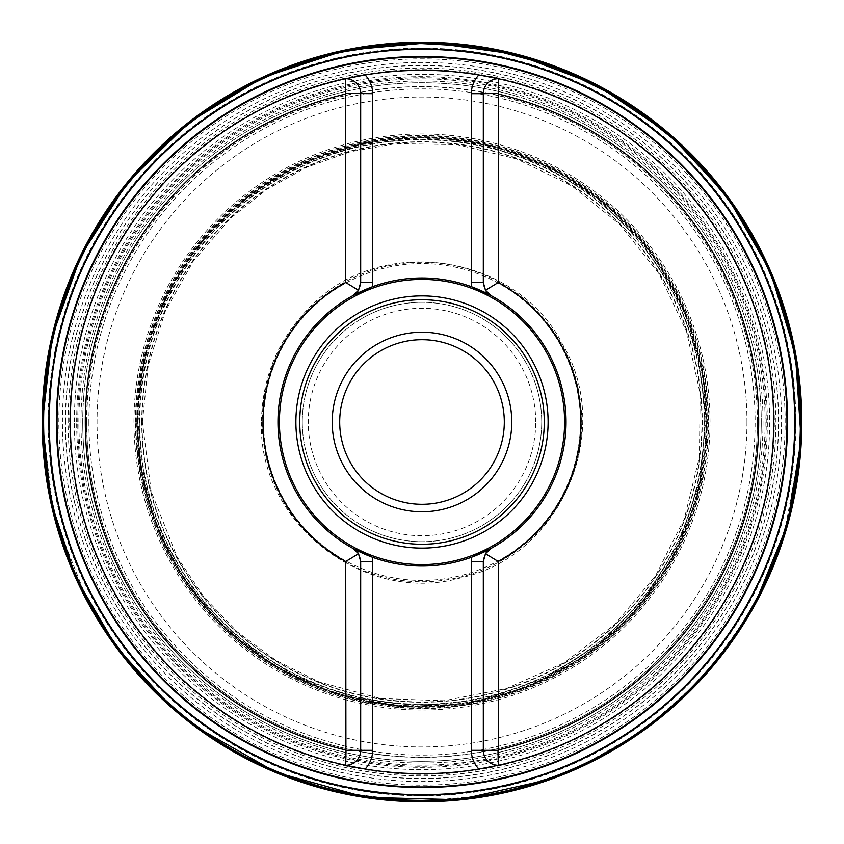 <?xml version="1.0" encoding="UTF-8"?>
<svg xmlns="http://www.w3.org/2000/svg" width="844" height="844" viewBox="0 0 844 844"><rect width="100%" height="100%" fill="white"/><g stroke="black" fill="none" stroke-linecap="round" stroke-linejoin="round"><path stroke-width="0.63" stroke-dasharray="4.22 3.17" d="M302.279 422A119.721 119.721 0 0 1 481.861 318.325A119.721 119.721 0 0 1 481.861 525.675A119.721 119.721 0 0 1 302.279 422A119.721 119.721 0 0 1 422 302.279A119.721 119.721 0 0 1 541.721 422A119.721 119.721 0 0 1 422 541.721A119.721 119.721 0 0 1 302.279 422A119.721 119.721 0 0 1 422 302.279A119.721 119.721 0 0 1 541.721 422A119.721 119.721 0 0 1 422 541.721A119.721 119.721 0 0 1 302.279 422M478.896 74.968A351.663 351.663 0 0 0 365.104 74.968A351.663 351.663 0 0 1 478.896 74.968M363.11 75.295A351.663 351.663 0 0 0 345.913 78.661A351.663 351.663 0 0 1 363.11 75.295M360.683 93.673A14.96 14.96 0 0 0 345.723 78.703A351.663 351.663 0 0 0 345.723 765.297A14.96 14.96 0 0 0 360.683 750.327A14.96 14.96 0 0 1 345.723 765.297A351.663 351.663 0 0 1 345.723 78.703A14.96 14.96 0 0 1 360.683 93.673L360.683 282.497A14.96 14.96 0 0 1 358.489 290.283A14.96 14.96 0 0 0 360.683 282.497M365.104 769.032A351.663 351.663 0 0 0 478.896 769.032A351.663 351.663 0 0 1 365.104 769.032M480.89 768.705A351.663 351.663 0 0 0 498.087 765.339A351.663 351.663 0 0 1 480.89 768.705M483.317 750.327A14.96 14.96 0 0 0 498.276 765.297A351.663 351.663 0 0 0 498.276 78.703A14.96 14.96 0 0 0 483.317 93.673A14.96 14.96 0 0 1 498.276 78.703A351.663 351.663 0 0 1 498.276 765.297A14.96 14.96 0 0 1 483.317 750.327L483.317 561.503A14.96 14.96 0 0 1 485.511 553.717A14.96 14.96 0 0 0 483.317 561.503M56.864 422A365.135 365.135 0 0 0 604.568 738.215A365.135 365.135 0 0 0 604.568 105.785A365.135 365.135 0 0 0 56.864 422A365.135 365.135 0 0 0 604.568 738.215A365.135 365.135 0 0 0 604.568 105.785A365.135 365.135 0 0 0 56.864 422M498.266 282.508A158.988 158.988 0 0 1 498.266 561.492M345.734 561.492A158.988 158.988 0 0 1 345.734 282.508M372.309 286.812A144.029 144.029 0 0 1 471.69 286.812M471.69 557.188A144.029 144.029 0 0 1 372.309 557.188M279.417 422A142.583 142.583 0 0 1 493.297 298.512A142.583 142.583 0 0 1 493.297 545.488A142.583 142.583 0 0 1 279.417 422M339.699 422A82.301 82.301 0 0 0 422 504.301A82.301 82.301 0 0 0 504.301 422A82.301 82.301 0 0 0 422 339.699A82.301 82.301 0 0 0 339.699 422M511.791 422A89.791 89.791 0 0 1 377.11 499.753A89.791 89.791 0 0 1 377.11 344.246A89.791 89.791 0 0 1 511.791 422M483.317 282.497A14.96 14.96 0 0 0 485.511 290.283A14.96 14.96 0 0 1 483.317 282.497L483.317 93.673M360.683 561.503A14.96 14.96 0 0 0 358.489 553.717A14.96 14.96 0 0 1 360.683 561.503L360.683 750.327M68.111 422A353.889 353.889 0 0 1 598.945 115.522A353.889 353.889 0 0 1 598.945 728.477A353.889 353.889 0 0 1 68.111 422M77.743 422A344.257 344.257 0 0 1 594.123 123.868A344.257 344.257 0 0 1 594.123 720.132A344.257 344.257 0 0 1 77.743 422M139.344 422A282.656 282.656 0 0 0 563.328 666.781A282.656 282.656 0 0 0 563.328 177.219A282.656 282.656 0 0 0 139.344 422M139.777 422A282.223 282.223 0 0 1 563.106 177.588A282.223 282.223 0 0 1 563.106 666.412A282.223 282.223 0 0 1 139.777 422M136.739 422A285.261 285.261 0 0 1 564.636 174.951A285.261 285.261 0 0 1 564.636 669.049A285.261 285.261 0 0 1 136.739 422L144.081 357.582L165.804 296.487L200.756 241.88L247.144 196.578L302.563 162.913L364.144 142.636L428.72 136.791L492.949 145.674L553.516 168.832L607.279 205.06L651.484 252.504L683.83 308.693L702.651 370.748L706.977 435.441L696.574 499.437L672.003 559.435L634.509 612.343L586.042 655.408L529.104 686.425L466.626 703.78L401.849 706.576L338.117 694.675L278.71 668.691L226.709 629.972L188.592 586.042L160.17 535.307L142.636 479.856L136.707 422M137.878 422A284.122 284.122 0 0 0 564.066 668.058A284.122 284.122 0 0 0 564.066 175.942A284.122 284.122 0 0 0 137.878 422A284.09 284.09 0 0 1 564.045 175.963A284.09 284.09 0 0 1 564.045 668.037A284.09 284.09 0 0 1 137.91 422M57.033 422A364.967 364.967 0 0 1 604.483 105.933A364.967 364.967 0 0 1 604.483 738.067A364.967 364.967 0 0 1 57.033 422M746.961 422A324.961 324.961 0 0 1 422 746.961A324.961 324.961 0 0 1 97.039 422A324.961 324.961 0 0 1 422 97.039A324.961 324.961 0 0 1 746.961 422M88.894 422A333.106 333.106 0 0 0 588.553 710.479A333.106 333.106 0 0 0 588.553 133.521A333.106 333.106 0 0 0 88.894 422M65.505 422A356.495 356.495 0 0 1 600.242 113.265A356.495 356.495 0 0 1 600.242 730.735A356.495 356.495 0 0 1 65.505 422M86.584 422A335.416 335.416 0 0 1 422 86.584A335.416 335.416 0 0 1 757.416 422A335.416 335.416 0 0 1 422 757.416A335.416 335.416 0 0 1 86.584 422M74.346 422A347.654 347.654 0 0 1 422 74.346A347.654 347.654 0 0 1 769.654 422A347.654 347.654 0 0 1 422 769.654A347.654 347.654 0 0 1 74.346 422M761.256 422A339.256 339.256 0 0 0 252.367 128.193A339.256 339.256 0 0 0 252.367 715.807A339.256 339.256 0 0 0 761.256 422M581.759 422A159.759 159.759 0 0 0 422 262.241A159.759 159.759 0 0 0 262.241 422A159.759 159.759 0 0 0 422 581.759A159.759 159.759 0 0 0 581.759 422M263.571 422A158.429 158.429 0 0 1 501.209 284.797A158.429 158.429 0 0 1 501.209 559.203A158.429 158.429 0 0 1 263.571 422M535.729 422A113.729 113.729 0 0 0 365.135 323.505A113.729 113.729 0 0 0 365.135 520.495A113.729 113.729 0 0 0 535.729 422M42.432 422A379.568 379.568 0 0 1 611.784 93.283A379.568 379.568 0 0 1 611.784 750.717A379.568 379.568 0 0 1 42.432 422M48.171 422A373.829 373.829 0 0 1 608.914 98.252A373.829 373.829 0 0 1 608.914 745.748A373.829 373.829 0 0 1 48.171 422M49.395 422A372.605 372.605 0 0 1 608.302 99.318A372.605 372.605 0 0 1 608.302 744.682A372.605 372.605 0 0 1 49.395 422M65.378 422A356.622 356.622 0 0 1 600.306 113.159A356.622 356.622 0 0 1 600.306 730.841A356.622 356.622 0 0 1 65.378 422M69.651 422A352.349 352.349 0 0 1 598.174 116.862A352.349 352.349 0 0 1 598.174 727.138A352.349 352.349 0 0 1 69.651 422M76.656 422A345.344 345.344 0 0 1 594.672 122.929A345.344 345.344 0 0 1 594.672 721.071A345.344 345.344 0 0 1 76.656 422M78.872 422A343.128 343.128 0 0 1 593.564 124.849A343.128 343.128 0 0 1 593.564 719.151A343.128 343.128 0 0 1 78.872 422M80.971 422A341.029 341.029 0 0 1 592.52 126.663A341.029 341.029 0 0 1 592.52 717.337A341.029 341.029 0 0 1 80.971 422M82.744 422A339.256 339.256 0 0 1 591.623 128.204A339.256 339.256 0 0 1 591.623 715.796A339.256 339.256 0 0 1 82.744 422M135.43 422A286.57 286.57 0 0 1 565.29 173.822A286.57 286.57 0 0 1 565.29 670.178A286.57 286.57 0 0 1 135.43 422M137.994 422A284.006 284.006 0 0 1 564.003 176.037A284.006 284.006 0 0 1 564.003 667.963A284.006 284.006 0 0 1 137.994 422M142.066 422A279.934 279.934 0 0 1 561.967 179.572A279.934 279.934 0 0 1 561.967 664.428A279.934 279.934 0 0 1 142.066 422M141.739 422A280.261 280.261 0 0 1 562.125 179.287A280.261 280.261 0 0 1 562.125 664.713A280.261 280.261 0 0 1 141.739 422M137.234 422A284.766 284.766 0 0 1 564.383 175.383A284.766 284.766 0 0 1 564.383 668.617A284.766 284.766 0 0 1 137.234 422M136.781 422A285.219 285.219 0 0 1 564.604 174.993A285.219 285.219 0 0 1 564.604 669.007A285.219 285.219 0 0 1 136.781 422M137.393 422A284.607 284.607 0 0 1 564.309 175.52A284.607 284.607 0 0 1 564.309 668.48A284.607 284.607 0 0 1 137.393 422M135.884 422A286.116 286.116 0 0 1 565.058 174.212A286.116 286.116 0 0 1 565.058 669.788A286.116 286.116 0 0 1 135.884 422M133.964 422A288.036 288.036 0 0 1 566.018 172.556A288.036 288.036 0 0 1 566.018 671.444A288.036 288.036 0 0 1 133.964 422M62.435 422A359.565 359.565 0 0 1 601.783 110.606A359.565 359.565 0 0 1 601.783 733.394A359.565 359.565 0 0 1 62.435 422M58.848 422A363.152 363.152 0 0 1 603.576 107.504A363.152 363.152 0 0 1 603.576 736.495A363.152 363.152 0 0 1 58.848 422M757.247 422C757.88 319.939 708.506 219.166 627.472 157.1C547.218 94.053 437.329 71.297 338.623 97.282C261.176 118.012 198.562 160.571 150.781 224.947C90.276 307.153 70.98 417.696 100.067 515.526C126.104 606.857 193.128 685.339 279.258 725.344C368.163 767.787 475.837 767.787 564.741 725.344C680.359 672.51 758.672 549.127 757.247 422M261.44 422C257.831 523.006 364.988 606.14 461.932 577.518C560.669 555.89 614.527 431.421 562.705 344.647C517.203 254.392 383.25 233.176 312.09 304.958C279.079 336.988 262.189 376.002 261.44 422M585.135 764.685L549.739 779.402M195.344 726.431L178.865 713.433M50.302 343.962L55.187 323.537M119.373 192.516L132.519 176.132M773.283 277.623L780.732 297.257M801.283 441.707L783.211 539.369L750.421 612.765L702.915 677.605L642.822 731.009L572.833 770.561L496.093 794.499L416.039 801.758L336.239 791.989L260.29 765.656L208.521 736.126L162.006 698.864L121.895 654.786L89.179 604.969L54.132 516.454L42.2 422M142.393 422L148.206 365.294L165.392 310.951L193.244 261.229L230.602 218.174L266.662 189.52L306.942 167.165L350.344 151.73L395.688 143.638L457.047 144.598L516.718 158.925L571.821 185.923L619.707 224.293L659.248 274.036L686.531 331.428L700.151 393.504L699.402 457.047L684.326 518.775L655.693 575.513L615.002 624.317L564.33 662.667L506.305 688.588L443.933 700.742L380.433 698.494L319.074 681.973L275.904 660.398L237.09 631.734L203.784 596.824L176.976 556.702L151.181 491.535L142.393 422M137.931 422L145.273 357.856L166.901 297.025L201.705 242.65L247.893 197.538L301.055 164.97L360.029 144.778L422 137.931L483.971 144.778L542.956 164.97L596.107 197.538L640.881 240.93L675.105 293.037L697.693 353.52L706.038 417.537L699.708 481.787L679.03 542.945L645.08 597.869L599.609 643.698L544.971 678.07L483.971 699.222L419.763 706.059L355.683 698.22L295.031 676.107L240.93 640.881L197.538 596.107L164.97 542.945L144.778 483.971L137.931 422"/><path stroke-width="1.27" d="M491.102 548.378A144.029 144.029 0 0 0 491.102 295.622A14.96 14.96 0 0 1 485.511 290.283L491.102 295.622A14.96 14.96 0 0 1 485.511 290.283L498.276 282.508L498.276 94.053A336.703 336.703 0 0 1 498.276 749.947L498.276 561.492L485.511 553.717L491.102 548.378A14.96 14.96 0 0 0 485.511 553.717L483.317 561.503L471.342 561.503L471.69 557.188L491.102 548.378A14.96 14.96 0 0 0 485.511 553.717M498.276 282.508A158.988 158.988 0 0 1 498.276 561.492M345.723 749.947A336.703 336.703 0 0 1 345.723 94.053L345.723 78.703A14.96 14.96 0 0 1 360.683 93.673L360.683 282.497L358.489 290.283L345.734 282.508A158.988 158.988 0 0 0 345.723 561.492L345.913 750.559M352.897 548.378L372.309 557.188A144.029 144.029 0 0 1 277.971 422A144.029 144.029 0 0 0 352.897 548.378A14.96 14.96 0 0 1 358.489 553.717L352.897 548.378A14.96 14.96 0 0 1 358.489 553.717L360.683 561.503L360.683 750.327A14.96 14.96 0 0 1 345.723 765.297A351.663 351.663 0 0 1 345.723 78.703L365.104 74.968A351.663 351.663 0 0 0 363.11 75.295A351.663 351.663 0 0 1 365.104 74.968A351.663 351.663 0 0 1 478.896 74.968A26.934 26.934 0 0 0 471.342 93.673L483.317 93.673A14.96 14.96 0 0 1 498.276 78.703A351.663 351.663 0 0 1 498.276 765.297A14.96 14.96 0 0 1 483.317 750.327L483.317 561.503M478.896 769.032A351.663 351.663 0 0 0 480.89 768.705A351.663 351.663 0 0 1 478.896 769.032A351.663 351.663 0 0 1 345.723 765.297A351.663 351.663 0 0 0 365.104 769.032L345.723 765.297L346.019 750.327L372.658 750.327L372.658 557.314A144.029 144.029 0 0 0 471.342 557.314L471.69 557.188A26.934 26.934 0 0 0 471.342 561.503L471.342 750.327A26.934 26.934 0 0 0 478.896 769.032L498.276 765.297L497.981 750.327L471.342 750.327M478.896 74.968A351.663 351.663 0 0 1 498.276 78.703A351.663 351.663 0 0 0 478.896 74.968L498.276 78.703L498.276 94.053M498.276 749.947L498.087 750.559M345.723 94.053L345.723 282.508M56.864 422A365.135 365.135 0 0 1 604.568 105.785A365.135 365.135 0 0 1 604.568 738.215A365.135 365.135 0 0 1 56.864 422A365.135 365.135 0 0 1 604.568 105.785A365.135 365.135 0 0 1 604.568 738.215A365.135 365.135 0 0 1 56.864 422M491.102 295.622L471.342 286.686A144.029 144.029 0 0 0 372.658 286.686L352.897 295.622L358.489 290.283A14.96 14.96 0 0 1 352.897 295.622A14.96 14.96 0 0 0 358.489 290.283M471.69 557.188A144.029 144.029 0 0 0 471.69 286.812L471.342 282.497L471.342 286.686M372.658 286.686L372.658 282.497L372.309 286.812A26.934 26.934 0 0 0 372.658 282.497L372.658 93.673A26.934 26.934 0 0 0 365.104 74.968M372.309 557.188A26.934 26.934 0 0 1 372.658 561.503L372.658 557.314M345.734 561.492L358.489 553.717M372.309 286.812A144.029 144.029 0 0 0 277.971 422A144.029 144.029 0 0 1 352.897 295.622M279.417 422A142.583 142.583 0 0 1 493.297 298.512A142.583 142.583 0 0 1 493.297 545.488A142.583 142.583 0 0 1 279.417 422M332.209 422A89.791 89.791 0 0 0 466.89 499.753A89.791 89.791 0 0 0 466.89 344.246A89.791 89.791 0 0 0 332.209 422M339.699 422A82.301 82.301 0 0 1 463.156 350.724A82.301 82.301 0 0 1 463.156 493.276A82.301 82.301 0 0 1 339.699 422M485.511 290.283L483.317 282.497L483.317 93.673L498.087 93.441M471.69 286.812A26.934 26.934 0 0 1 471.342 282.497L471.342 93.673M42.896 422A379.104 379.104 0 0 1 611.552 93.684A379.104 379.104 0 0 1 611.552 750.316A379.104 379.104 0 0 1 42.896 422M42.611 422A379.389 379.389 0 0 1 611.7 93.441A379.389 379.389 0 0 1 611.7 750.559A379.389 379.389 0 0 1 42.611 422M178.865 713.433L171.005 706.692L116.715 647.485L76.087 578.182L50.967 501.885L42.464 422A379.547 379.547 0 0 1 611.773 93.304A379.547 379.547 0 0 1 611.773 750.696A379.547 379.547 0 0 1 42.453 422A379.557 379.557 0 0 1 611.773 93.294A379.557 379.557 0 0 1 611.773 750.706A379.557 379.557 0 0 1 42.443 422A379.536 379.536 0 0 1 611.773 93.315A379.536 379.536 0 0 1 611.773 750.685A379.536 379.536 0 0 1 42.464 422C41.746 306.446 97.64 192.358 189.373 122.106C280.24 50.724 404.645 24.961 516.391 54.385C628.485 82.427 725.091 164.939 770.329 271.262C816.865 377.025 810.884 503.931 754.589 604.842C699.549 706.449 595.611 779.497 481.375 796.863C367.362 815.652 245.931 778.295 162.185 698.674C86.415 628.158 41.989 525.495 42.464 422L52.265 336.302L81.161 255.025L127.666 182.378L189.383 122.106L263.106 77.331L345.038 50.345L430.936 42.569L516.391 54.385L596.961 85.191L668.49 133.394L727.285 196.504L770.319 271.272L795.364 353.815L801.114 439.882L787.283 525.021L754.589 604.842L723.709 652.254L686.119 694.559L642.664 730.798L594.303 760.17L585.135 764.685M56.464 422A365.536 365.536 0 0 1 604.768 105.437A365.536 365.536 0 0 1 604.768 738.563A365.536 365.536 0 0 1 56.464 422M345.913 93.441L372.658 93.673M57.033 422A364.967 364.967 0 0 0 422 786.967A364.967 364.967 0 0 0 786.967 422A364.967 364.967 0 0 0 422 57.033A364.967 364.967 0 0 0 57.033 422M471.342 557.314L471.342 561.503M295.885 422A126.115 126.115 0 0 0 485.057 531.214A126.115 126.115 0 0 0 485.057 312.786A126.115 126.115 0 0 0 295.885 422M299.736 422A122.264 122.264 0 0 1 483.137 316.11A122.264 122.264 0 0 1 483.137 527.89A122.264 122.264 0 0 1 299.736 422M360.683 282.497L372.658 282.497M483.317 282.497L471.342 282.497M365.104 769.032A26.934 26.934 0 0 0 372.658 750.327M360.683 561.503L372.658 561.503M48.889 422A373.111 373.111 0 0 1 608.556 98.875A373.111 373.111 0 0 1 608.556 745.125A373.111 373.111 0 0 1 48.889 422M49.279 422A372.721 372.721 0 0 1 608.355 99.212A372.721 372.721 0 0 1 608.355 744.788A372.721 372.721 0 0 1 49.279 422M43.614 422A378.386 378.386 0 0 1 611.193 94.306A378.386 378.386 0 0 1 611.193 749.694A378.386 378.386 0 0 1 43.614 422M42.77 422A379.23 379.23 0 0 1 611.615 93.578A379.23 379.23 0 0 1 611.615 750.421A379.23 379.23 0 0 1 42.77 422M42.211 422A379.789 379.789 0 0 1 611.9 93.093A379.789 379.789 0 0 1 611.9 750.907A379.789 379.789 0 0 1 42.211 422A379.8 379.8 0 0 1 611.9 93.083A379.8 379.8 0 0 1 611.9 750.917A379.8 379.8 0 0 1 42.2 422A379.8 379.8 0 0 1 611.9 93.083A379.8 379.8 0 0 1 611.9 750.917A379.8 379.8 0 0 1 42.2 422A379.8 379.8 0 0 1 611.9 93.083A379.8 379.8 0 0 1 611.9 750.917A379.8 379.8 0 0 1 42.2 422L50.302 343.962M42.422 422C41.704 306.435 97.598 192.337 189.351 122.074C280.229 50.682 404.645 24.909 516.401 54.343C628.506 82.395 725.123 164.907 770.361 271.251C816.918 377.025 810.926 503.942 754.631 604.863C699.581 706.481 595.632 779.539 481.375 796.905C367.351 815.694 245.91 778.337 162.153 698.705C86.373 628.179 41.947 525.517 42.422 422M549.739 779.402L458.904 799.732L365.906 797.369L276.273 772.439L195.344 726.431M55.187 323.537L80.929 254.909L119.373 192.516M132.519 176.132L189.214 121.895L254.909 80.929L327.546 54.132L404.107 42.622L481.418 46.874L556.249 66.718L625.509 101.322L686.309 149.251L736.126 208.521L773.283 277.623M780.732 297.257L798.013 368.49L801.283 441.707"/></g></svg>
